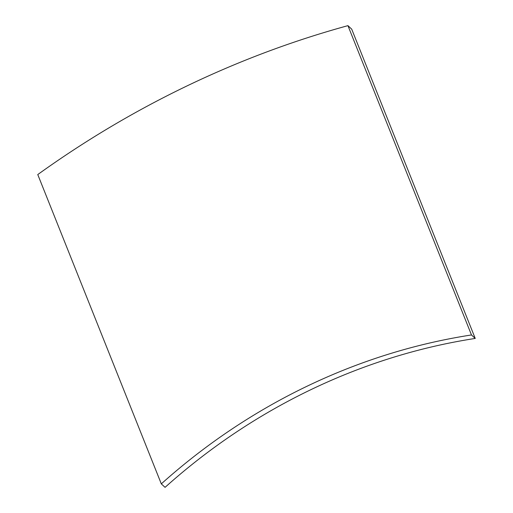 <?xml version="1.0" encoding="UTF-8"?>
<svg xmlns="http://www.w3.org/2000/svg" width="513" height="513" viewBox="0 0 513 513"><rect width="100%" height="100%" fill="white"/><g stroke="black" fill="none" stroke-linecap="round" stroke-linejoin="round"><path stroke-width="0.77" d="M161.306 483.868L165.064 487.35A576.606 525.562 132.8 0 1 475.237 338.439L351.694 29.132L347.936 25.65A925.856 843.891 -47.2 0 0 37.763 174.561L161.306 483.868A576.606 525.562 132.8 0 1 471.479 334.957L475.237 338.439M471.479 334.957L347.936 25.65"/></g></svg>
